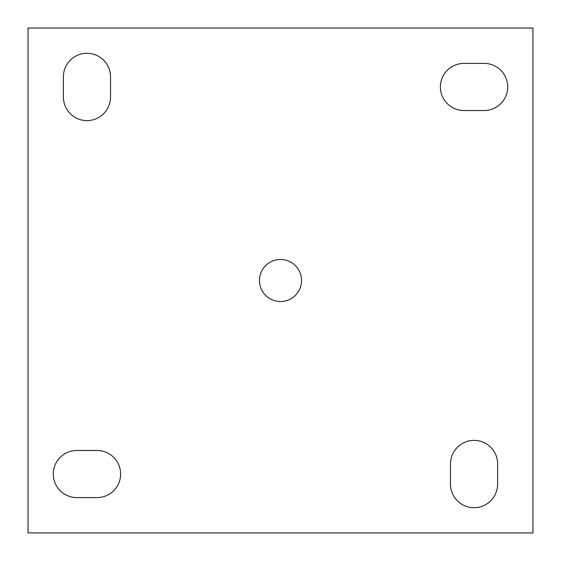 <?xml version="1.0" encoding="UTF-8"?>
<svg xmlns="http://www.w3.org/2000/svg" width="561" height="561" viewBox="0 0 561 561"><rect width="100%" height="100%" fill="white"/><g stroke="black" fill="none" stroke-linecap="round" stroke-linejoin="round"><path stroke-width="0.84" d="M86.955 120.615A23.562 23.562 0 0 0 110.517 97.053L110.517 76.857A23.562 23.562 0 0 0 86.955 53.295A23.562 23.562 0 0 0 63.393 76.857L63.393 97.053A23.562 23.562 0 0 0 86.955 120.615M474.045 507.705A23.562 23.562 0 0 0 497.607 484.143L497.607 463.947A23.562 23.562 0 0 0 474.045 440.385A23.562 23.562 0 0 0 450.483 463.947L450.483 484.143A23.562 23.562 0 0 0 474.045 507.705M280.5 259.463A21.038 21.038 0 0 0 259.463 280.5A21.038 21.038 0 0 0 280.5 301.538A21.038 21.038 0 0 0 301.538 280.5A21.038 21.038 0 0 0 280.5 259.463M532.95 532.95L532.95 28.05L28.05 28.05L28.05 532.95L532.95 532.95M76.857 450.483A23.562 23.562 0 0 0 53.295 474.045A23.562 23.562 0 0 0 76.857 497.607L97.053 497.607A23.562 23.562 0 0 0 120.615 474.045A23.562 23.562 0 0 0 97.053 450.483L76.857 450.483M463.947 63.393A23.562 23.562 0 0 0 440.385 86.955A23.562 23.562 0 0 0 463.947 110.517L484.143 110.517A23.562 23.562 0 0 0 507.705 86.955A23.562 23.562 0 0 0 484.143 63.393L463.947 63.393"/></g></svg>
